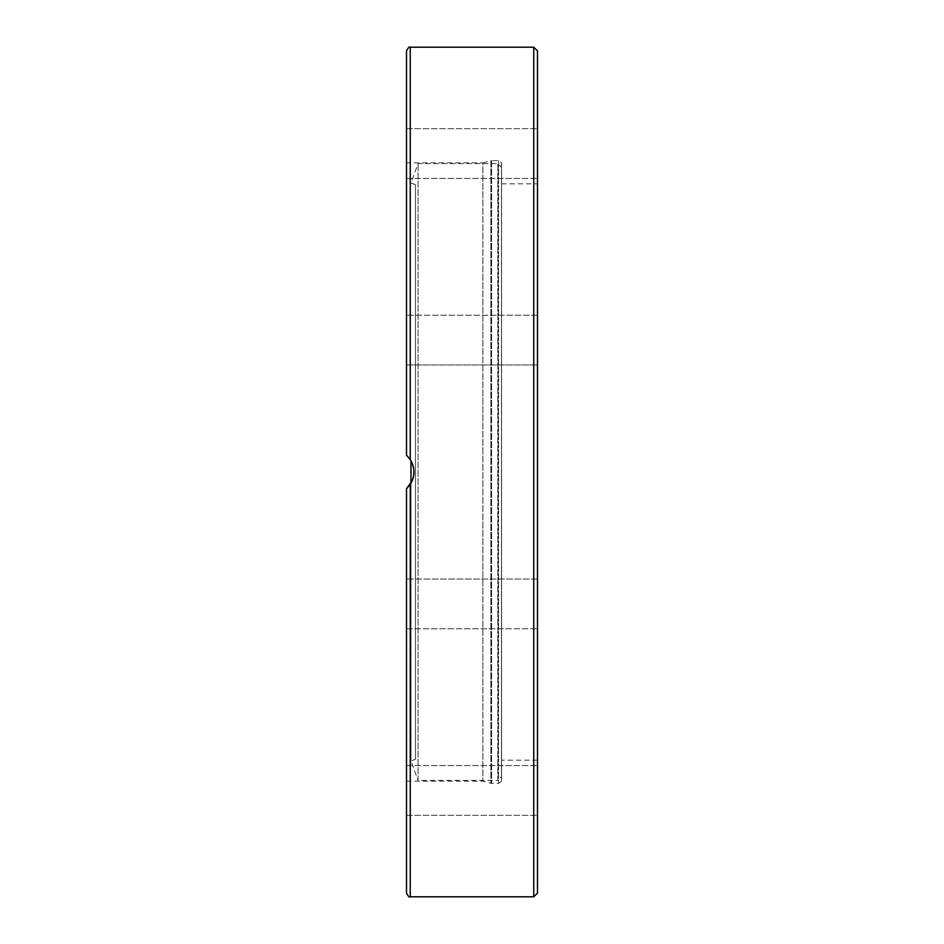 <?xml version="1.0" encoding="UTF-8"?>
<svg xmlns="http://www.w3.org/2000/svg" width="944" height="944" viewBox="0 0 944 944"><rect width="100%" height="100%" fill="white"/><g stroke="black" fill="none" stroke-linecap="round" stroke-linejoin="round"><path stroke-width="0.71" stroke-dasharray="4.72 3.54" d="M406.498 621.506L406.498 579.038L406.498 621.506M537.502 579.038L406.498 579.038L406.498 628.787L406.498 579.038L537.502 579.038L537.502 628.787L537.502 586.318M406.498 364.962L406.498 315.213L406.498 364.962L406.498 315.213L406.498 364.962L537.502 364.962L406.498 364.962M537.502 315.213L406.498 315.213L537.502 315.213L537.502 364.962M406.498 171.124L406.498 128.655L406.498 171.124M537.502 171.124L537.502 128.655L537.502 171.124M406.498 153.53L406.498 178.416L406.498 153.53M537.502 153.53L537.502 178.416L537.502 153.53M406.498 772.876L406.498 815.345L406.498 772.876M537.502 772.876L537.502 815.345L537.502 772.876M406.498 790.47L406.498 765.584L406.498 790.47M537.502 790.47L537.502 765.584L537.502 790.47M501.571 162.852L501.571 781.148L501.571 162.852L501.476 781.148L501.476 162.852L498.574 160.61L490.856 160.704L490.856 783.296L490.856 160.704L482.856 162.852L482.856 781.148L482.856 162.852L406.498 162.852L406.498 455.268L409.956 459.162M406.498 893.059L406.498 488.732L406.498 781.148L406.498 488.732L410.251 484.414C415.23 476.142 415.23 467.858 410.251 459.586L406.498 455.268L406.498 162.852M410.994 460.802L413.118 465.805L413.968 471.139L413.838 474.643L410.994 483.198L410.994 760.935L410.994 460.802M412.139 480.921L413.696 475.611M413.979 471.599L413.72 468.554M412.198 463.209L410.793 460.46M407.513 456.223L406.498 455.268L406.498 50.941M501.571 472L501.571 776.664L501.571 472M501.571 183.809L537.502 183.809L537.502 760.191L537.502 472M537.502 50.941L537.502 893.059M415.49 759.306L415.49 184.694L415.49 759.306L410.994 760.935L418.074 780.405L418.074 163.595L418.074 780.405L497.83 780.405L497.83 163.595L497.83 780.405L501.571 776.664M498.574 160.61L498.574 783.39L498.574 160.61M491.623 160.61L491.623 783.39L491.623 160.61M410.251 484.414L410.251 896.8M533.749 896.8L533.749 47.2M410.251 47.2L410.251 459.586M406.498 628.787L537.502 628.787L406.498 628.787M406.498 178.416L537.502 178.416L406.498 178.416M406.498 128.655L537.502 128.655L406.498 128.655M406.498 765.584L537.502 765.584L406.498 765.584M406.498 815.345L537.502 815.345L406.498 815.345M406.498 781.148L482.856 781.148L491.623 783.39L498.574 783.39L501.571 781.148M537.502 760.191L501.571 760.191M415.49 184.694L410.994 183.065L418.074 163.595L497.83 163.595L501.571 167.336"/><path stroke-width="1.42" d="M537.502 586.318L537.502 579.038M537.502 364.962L537.502 315.213M409.956 459.162L410.994 460.802L410.994 483.198L406.498 488.732L412.139 480.921M413.696 475.611L413.979 471.599M413.72 468.554L412.198 463.209M410.793 460.46L407.513 456.223M410.251 459.586L410.251 47.2C409.413 46.409 408.162 47.66 406.498 50.941L406.498 455.268L410.251 459.586C415.23 467.858 415.23 476.142 410.251 484.414L406.498 488.732L406.498 893.059C408.162 896.34 409.413 897.591 410.251 896.8L410.251 484.414M410.251 47.2L533.749 47.2L533.749 896.8L537.502 893.059L537.502 183.809M537.502 472L537.502 50.941L533.749 47.2M410.251 896.8L533.749 896.8"/></g></svg>
